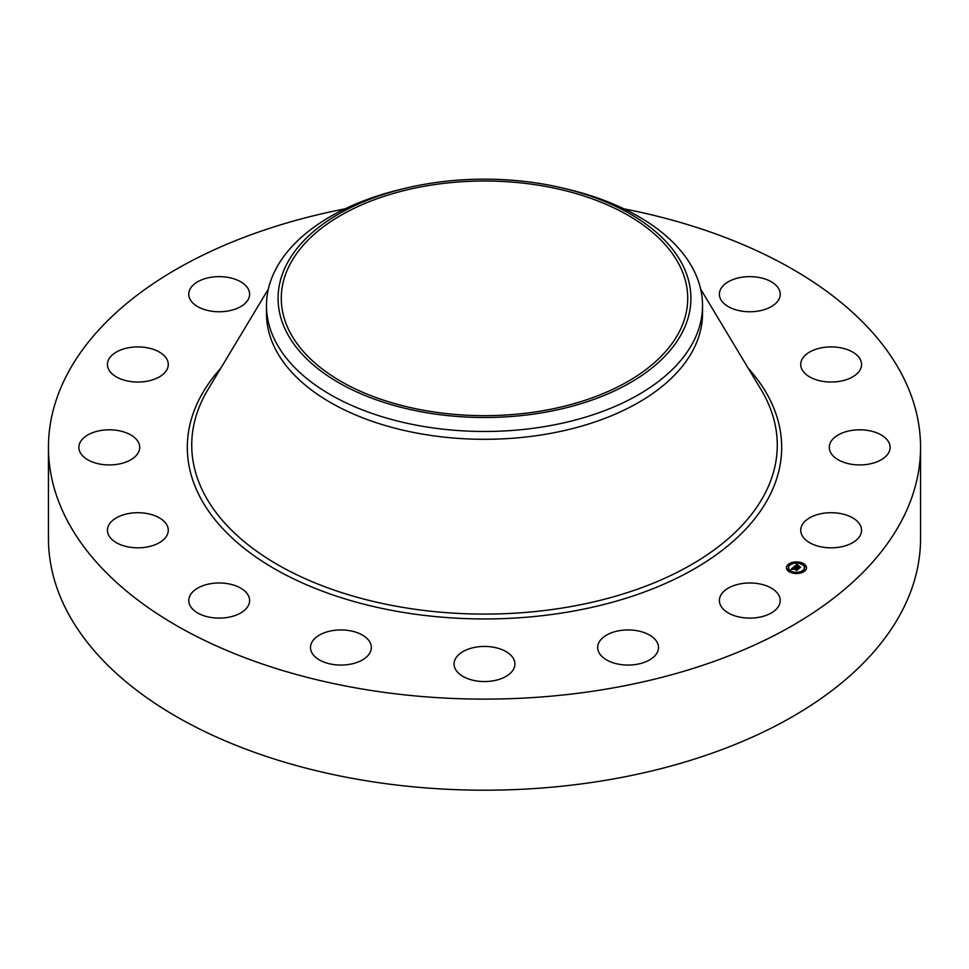 <?xml version="1.0" encoding="UTF-8"?>
<svg xmlns="http://www.w3.org/2000/svg" width="969" height="969" viewBox="0 0 969 969"><rect width="100%" height="100%" fill="white"/><g stroke="black" fill="none" stroke-linecap="round" stroke-linejoin="round"><path stroke-width="1.45" d="M779.003 595.596A30.427 17.563 180 0 1 780.227 600.55A30.427 17.563 180 0 1 754.136 617.931A30.427 17.563 180 0 1 720.621 605.492A30.427 17.563 180 0 1 719.386 600.55A30.427 17.563 180 0 1 745.488 583.156A30.427 17.563 180 0 1 779.003 595.596M623.927 208.832A436.05 251.746 180 0 1 920.55 447.375L920.55 538.449A436.05 251.746 180 0 1 607.26 780.021A436.05 251.746 180 0 1 48.45 538.449L48.45 447.375A436.05 251.746 180 0 1 345.073 208.832M920.55 447.375A436.05 251.746 180 0 1 607.26 688.935A436.05 251.746 180 0 1 48.45 447.375M564.661 188.519L569.178 189.609A218.025 125.873 180 0 1 702.525 305.61L702.525 313.435A218.025 125.873 180 0 1 545.886 434.209A218.025 125.873 180 0 1 266.475 313.435L266.475 305.61A218.025 125.873 180 0 1 275.293 270.169A218.025 125.873 180 0 1 399.822 189.609L404.339 188.519A206.409 119.175 180 0 1 564.661 188.519A206.409 119.175 180 0 1 682.564 331.882A206.409 119.175 180 0 1 426.384 412.685A206.409 119.175 180 0 1 286.436 264.779A206.409 119.175 180 0 1 404.339 188.519M702.525 305.61A218.025 125.873 180 0 1 693.707 341.04A218.025 125.873 180 0 1 545.886 426.384A218.025 125.873 180 0 1 266.475 305.61M541.719 410.917A203.224 117.334 180 0 1 281.276 298.331A203.224 117.334 180 0 1 427.281 185.745A203.224 117.334 180 0 1 687.724 298.331A203.224 117.334 180 0 1 541.719 410.917M511.196 672.413A30.427 17.563 180 0 1 476.978 681.013A30.427 17.563 180 0 1 454.073 663.995A30.427 17.563 180 0 1 457.804 655.577A30.427 17.563 180 0 1 492.022 646.977A30.427 17.563 180 0 1 514.927 663.995A30.427 17.563 180 0 1 511.196 672.413M359.996 661.185A30.427 17.563 180 0 1 327.788 663.341A30.427 17.563 180 0 1 310.492 647.498A30.427 17.563 180 0 1 321.829 633.823A30.427 17.563 180 0 1 354.048 631.655A30.427 17.563 180 0 1 371.333 647.498A30.427 17.563 180 0 1 359.996 661.185M227.751 617.398A30.427 17.563 180 0 1 188.773 600.55A30.427 17.563 180 0 1 210.624 583.689A30.427 17.563 180 0 1 249.614 600.55A30.427 17.563 180 0 1 227.751 617.398M741.249 277.34A30.427 17.563 180 0 1 780.227 294.188A30.427 17.563 180 0 1 758.376 311.049A30.427 17.563 180 0 1 719.386 294.188A30.427 17.563 180 0 1 741.249 277.34M134.594 547.727A30.427 17.563 180 0 1 107.438 530.273A30.427 17.563 180 0 1 141.111 512.807A30.427 17.563 180 0 1 168.279 530.273A30.427 17.563 180 0 1 134.594 547.727M834.406 347.011A30.427 17.563 180 0 1 861.562 364.465A30.427 17.563 180 0 1 827.889 381.931A30.427 17.563 180 0 1 800.721 364.465A30.427 17.563 180 0 1 834.406 347.011M94.708 462.782A30.427 17.563 180 0 1 78.877 447.375A30.427 17.563 180 0 1 123.875 431.956A30.427 17.563 180 0 1 139.718 447.375A30.427 17.563 180 0 1 94.708 462.782M874.292 431.956A30.427 17.563 180 0 1 890.123 447.375A30.427 17.563 180 0 1 845.125 462.782A30.427 17.563 180 0 1 829.282 447.375A30.427 17.563 180 0 1 874.292 431.956M114.16 375.487A30.427 17.563 180 0 1 107.438 364.465A30.427 17.563 180 0 1 127.738 347.907A30.427 17.563 180 0 1 161.544 353.455A30.427 17.563 180 0 1 168.279 364.465A30.427 17.563 180 0 1 147.978 381.035A30.427 17.563 180 0 1 114.16 375.487M854.84 519.251A30.427 17.563 180 0 1 861.562 530.273A30.427 17.563 180 0 1 841.262 546.831A30.427 17.563 180 0 1 807.456 541.283A30.427 17.563 180 0 1 800.721 530.273A30.427 17.563 180 0 1 821.022 513.703A30.427 17.563 180 0 1 854.84 519.251M189.997 299.142A30.427 17.563 180 0 1 188.773 294.188A30.427 17.563 180 0 1 214.864 276.807A30.427 17.563 180 0 1 248.379 289.247A30.427 17.563 180 0 1 249.614 294.188A30.427 17.563 180 0 1 223.512 311.582A30.427 17.563 180 0 1 189.997 299.142M658.326 649.387A30.427 17.563 180 0 1 626.459 665.037A30.427 17.563 180 0 1 597.667 647.498A30.427 17.563 180 0 1 597.837 645.62A30.427 17.563 180 0 1 629.717 629.959A30.427 17.563 180 0 1 658.508 647.498A30.427 17.563 180 0 1 658.326 649.387M802.053 562.904A10.041 5.802 180 0 1 806.511 567.713A10.041 5.802 180 0 1 801.206 572.824A10.041 5.802 180 0 1 790.898 572.534A10.041 5.802 180 0 1 786.428 567.713A10.041 5.802 180 0 1 791.746 562.601A10.041 5.802 180 0 1 802.053 562.904M801.024 563.655L800.854 563.91A7.909 4.566 180 0 1 804.379 567.713A7.909 4.566 180 0 1 800.2 571.746A7.909 4.566 180 0 1 792.073 571.516A7.909 4.566 180 0 1 788.56 567.713A7.909 4.566 180 0 1 792.739 563.692A7.909 4.566 180 0 1 800.866 563.922L802.066 563.413L800.854 563.413M794.011 566.792L794.725 567.483L793.09 567.931L797.705 569.384L796.591 570.341L792.872 568.488L792.824 569.36L792.606 568.379L792.581 569.421L791.092 569.288L793.974 566.756L794.132 567.434M794.398 566.768L795.077 567.422L794.398 566.95M794.205 567.507L793.563 567.895L798.299 569.239L796.906 570.329L798.068 569.324L793.381 567.919L794.229 567.483M796.736 564.37L797.426 565.145L795.319 565.969L797.027 566.635L795.67 565.92L797.051 565.193L795.828 565.908L797.233 566.453L797.378 565.557L798.904 566.15L797.33 566.744L799.958 567.374L798.759 568.403L794.205 566.562L796.893 564.624M797.196 564.406L797.814 565.109L797.196 564.624M799.255 566.053L797.572 565.484L799.255 566.053M797.85 566.683L800.636 567.228L799.062 568.452L800.406 567.301L797.85 566.756M789.347 564.552L788.403 564.842L789.347 564.552M795.064 562.347L794.108 562.638L795.064 562.347M804.27 570.305L803.325 570.596L804.27 570.305M805.614 566.417L804.67 566.708L805.614 566.417M791.152 572.316L792.097 572.025L791.152 572.316M787.337 569.021L788.281 568.73L787.337 569.021M797.887 573.091L798.831 572.8L797.887 573.091M797.33 566.744L799.304 567.943M795.319 565.969L797.027 567.131L797.172 566.502M797.027 569.481L793.09 567.931M801.181 563.098A10.041 5.802 0 0 0 795.246 562.468M794.12 562.577A10.041 5.802 0 0 0 788.718 564.527M788.415 564.757A10.041 5.802 0 0 0 786.44 567.967M806.499 567.967A10.041 5.802 0 0 0 802.066 563.401L801.884 563.655M791.758 572.836L792.097 572.025A7.909 4.566 0 0 0 797.62 572.727M798.71 572.594A7.909 4.566 0 0 0 804.379 568.209A7.909 4.566 0 0 0 804.367 567.967M788.572 567.967A7.909 4.566 0 0 0 788.56 568.209A7.909 4.566 0 0 0 791.334 571.686M788.584 565.084L789.444 565.084M803.507 570.85L804.222 571.407M804.839 566.962L805.699 566.962M787.24 568.973L788.1 568.973M700.635 289.065L761.089 389.647A292.771 169.03 180 0 1 566.926 607.26A292.771 169.03 180 0 1 272.507 561.645A292.771 169.03 180 0 1 207.911 389.647L268.365 289.065M748.274 368.329A297.192 171.586 180 0 1 568.173 612.008A297.192 171.586 180 0 1 255.053 556.412A297.192 171.586 180 0 1 220.726 368.329"/></g></svg>
